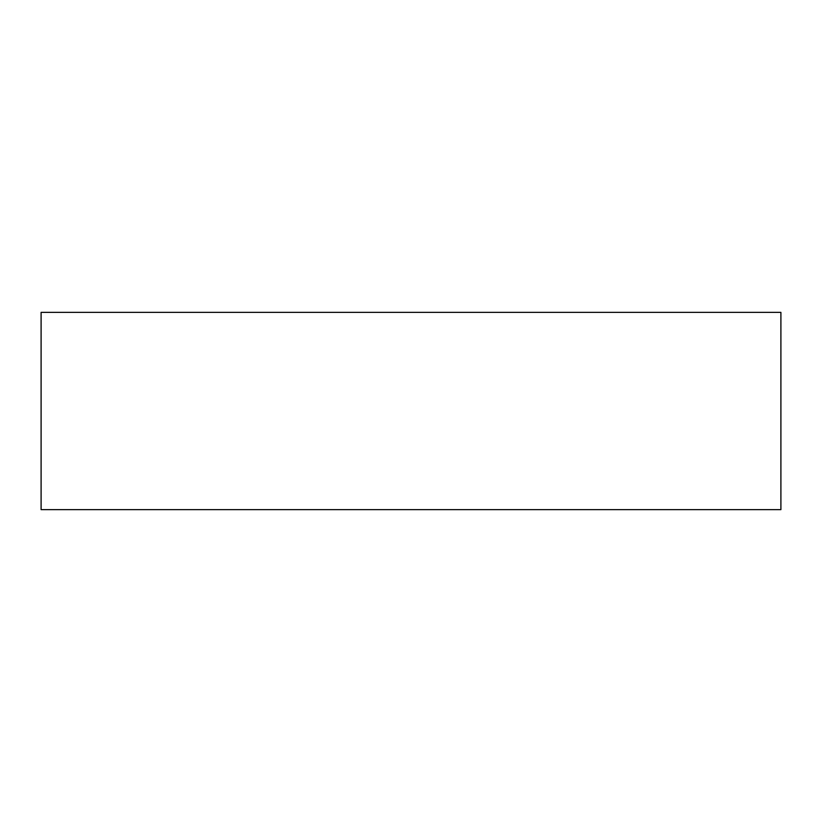 <?xml version="1.0" encoding="UTF-8"?>
<svg xmlns="http://www.w3.org/2000/svg" width="822" height="822" viewBox="0 0 822 822"><rect width="100%" height="100%" fill="white"/><g stroke="black" fill="none" stroke-linecap="round" stroke-linejoin="round"><path stroke-width="1.23" d="M41.1 312.36L41.1 509.64L780.9 509.64L780.9 312.36L41.1 312.36"/></g></svg>
